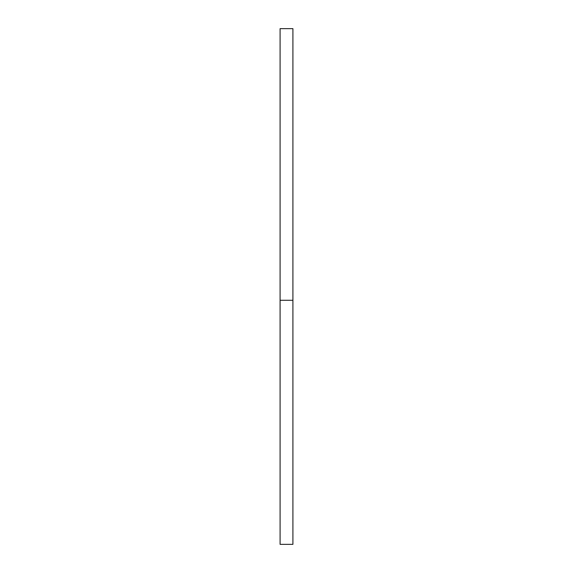 <?xml version="1.0" encoding="UTF-8"?>
<svg xmlns="http://www.w3.org/2000/svg" width="573" height="573" viewBox="0 0 573 573"><rect width="100%" height="100%" fill="white"/><g stroke="black" fill="none" stroke-linecap="round" stroke-linejoin="round"><path stroke-width="0.86" d="M280.09 544.35L280.09 300.288L292.91 300.288L292.91 544.35L280.09 544.35M292.91 300.288L292.91 28.65L280.09 28.65L280.09 300.288"/></g></svg>
